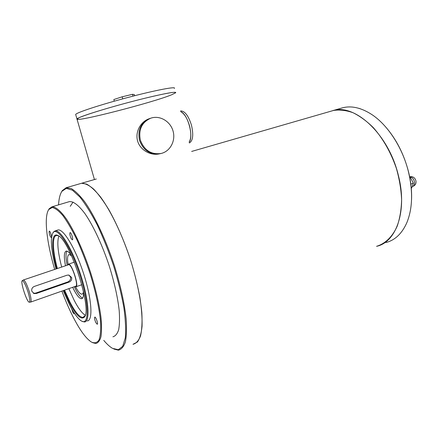 <?xml version="1.0" encoding="UTF-8"?>
<svg xmlns="http://www.w3.org/2000/svg" width="438" height="438" viewBox="0 0 438 438"><rect width="100%" height="100%" fill="white"/><g stroke="black" fill="none" stroke-linecap="round" stroke-linejoin="round"><path stroke-width="0.66" d="M81.66 183.287L86.571 184.08C90.759 186.374 95.396 190.656 100.477 196.93C110.858 211.028 122.147 234.423 130.535 259.92C136.59 279.504 140.363 297.134 141.852 312.814C142.334 322.259 141.901 329.94 140.549 335.858C138.726 340.644 136.213 343.458 132.999 344.301L137.412 342.007C139.771 338.673 141.321 333.433 142.065 326.288C142.284 318.114 141.562 308.489 139.903 297.424C137.702 285.746 134.685 273.569 130.852 260.9C124.425 241.53 117.121 224.519 108.942 209.873C103.625 201.146 98.555 194.248 93.721 189.178C89.138 185.252 85.12 183.292 81.66 183.287M386.004 242.532C395.043 240.183 401.98 233.58 406.82 222.723C412.525 208.756 413.089 191.866 408.523 172.063C402.67 147.765 387.783 124.978 371.725 114.482C361.164 107.682 351.38 105.476 342.363 107.863L332.612 110.683C354.545 103.094 388.752 134.083 398.427 175.638C407.543 210.99 396.16 242.323 376.565 246.331C385.27 243.665 392.536 236.739 397.266 226.008C399.91 218.223 401.361 209.419 401.613 199.608C401.126 189.413 399.385 179.027 396.401 168.449C390.899 152.462 383.206 138.862 373.335 127.65C366.683 121.063 359.888 116.075 352.951 112.692C346.102 110.283 339.625 109.538 333.526 110.453L191.658 151.439M411.556 199.438C411.879 190.634 410.877 181.469 408.561 171.948C404.006 154.275 396.341 139.229 385.555 126.817M342.363 107.863L341.361 108.153M175.572 92.818L171.641 94.778C153.086 102.487 74.405 122.749 76.973 118.972C77.395 117.395 101.901 109.473 129.522 102.174C157.154 94.86 177.888 90.77 175.572 92.818C176.322 91.334 165.964 93.179 144.485 98.353C118.282 104.748 85.519 114.499 78.889 117.778L77.05 119.235M96.01 179.076L95.336 179.29M150.754 118.194C159.689 115.024 170.289 121.206 173.021 130.951C175.912 140.647 170.273 151.417 161.075 153.486C151.143 154.789 144.233 150.333 140.346 140.111C138.342 129.599 141.808 122.295 150.754 118.194L149.878 118.501C140.954 122.585 137.494 129.867 139.498 140.352C143.374 150.541 150.261 154.981 160.171 153.683C150.261 154.981 143.374 150.541 139.498 140.352C137.494 129.867 140.954 122.585 149.878 118.501L149.002 118.802C140.664 121.715 134.986 131.827 137.598 140.987C140.209 150.185 150.727 155.906 159.273 153.875L159.711 153.782M189.112 142.169C193.952 136.678 187.738 113.913 180.752 111.685C184.338 113.573 187.25 118.238 189.484 125.673C191.346 133.207 191.225 138.704 189.112 142.169M174.357 88.394C176.634 86.193 155.835 90.102 128.181 97.4C100.532 104.677 76.053 112.73 75.675 114.471L75.763 114.767M122.728 98.857L122.153 96.814L113.825 99.541L114.291 101.189M133.015 96.141L132.506 94.312L122.153 96.814M134.641 95.725L134.324 94.581L132.506 94.312M410.833 184.119L413.357 183.199L410.554 177.751L409.793 177.576M409.875 177.998L410.554 177.751M411.26 188.055L411.769 187.869L413.357 183.199M189.331 142.963C192.966 140.817 193.673 134.877 191.45 125.142C188.406 115.616 184.77 110.874 180.544 110.929M74.903 286.523L75.769 286.846C79.502 287.049 71.766 263.014 68.465 264.152L67.737 265.023M30.802 302.039L75.582 286.282C79.125 286.463 71.777 263.643 68.646 264.716L68.443 264.787M67.052 275.19L34.252 286.452C32.182 287.427 31.383 289.031 31.848 291.265L34.12 293.575L36.37 293.487L69.094 282.105C71.164 281.191 72.018 279.658 71.657 277.506L68.87 275.059L67.052 275.19M33.31 293.214L35.566 293.142L68.158 281.815C71.301 279.658 71.476 277.396 68.678 275.031M30.616 302.105C31.585 301.563 31.191 298.229 29.445 292.097C27.057 284.716 25.07 280.665 23.488 279.942L23.258 280.057M28.174 292.48C25.771 285.1 23.822 281.163 22.327 280.67C19.956 280.9 26.828 302.269 29.247 302.209C30.282 301.87 29.921 298.628 28.174 292.48M54.679 269.425C46.674 242.236 43.734 216.613 48.766 209.534L52.21 207.519C55.193 208.077 58.769 210.782 62.924 215.644C67.332 221.732 71.931 229.621 76.716 239.312C81.463 249.824 85.87 261.092 89.927 273.126C95.588 291.243 99.333 308.494 100.576 321.826C100.948 329.88 100.428 335.93 99.004 339.976C97.127 342.768 94.597 343.463 91.427 342.062C85.93 338.492 79.787 330.044 72.998 316.712C69.078 308.965 65.371 300.43 61.884 291.106M50.436 236.651L51.334 237.659C52.33 237.653 50.195 230.799 49.302 231.138C48.848 232.047 49.226 233.881 50.436 236.651M57.405 230.158L57.969 229.983C63.422 228.521 75.61 248.68 83.707 273.958C91.881 299.22 93.152 320.862 87.244 320.917M71.268 238.71L72.347 239.838C73.573 239.816 71.202 232.2 70.091 232.594C69.494 233.602 69.888 235.639 71.268 238.71M95.971 322.828L97.203 324.246C98.446 324.334 95.927 316.816 94.816 317.096C94.23 317.9 94.613 319.811 95.971 322.828M71.64 308.68L72.905 312.469L73.923 313.712L74.148 312.836M85.202 315.168C81.994 313.23 78.353 308.341 74.268 300.506L68.865 288.647M61.676 267.065C57.832 252.113 56.885 241.798 58.845 236.109M83.488 291.484C83.757 296.066 83.121 298.481 81.578 298.721C79.617 298.705 77.11 295.831 74.066 290.098L72.681 287.301M65.508 265.773C63.751 256.876 63.997 251.981 66.248 251.089C67.6 250.919 69.379 252.491 71.58 255.814M82.634 298.064C80.707 297.435 78.397 294.582 75.703 289.518L74.318 286.726M67.151 265.22C65.689 257.938 65.634 253.246 66.981 251.149M83.494 291.538C83.264 293.181 82.744 294.051 81.933 294.155C80.296 294.161 78.205 291.79 75.664 287.038L75.56 286.841M68.065 264.371C67.129 258.338 67.496 255.047 69.171 254.511L71.553 255.77M80.625 183.544L96.294 179.011M61.353 192.238L62.267 190.629L66.116 187.738L71.235 188.537C75.237 190.919 79.705 195.304 84.633 201.699C94.734 216.054 105.897 239.772 114.362 265.537C120.494 285.324 124.425 303.091 126.155 318.842C126.801 328.325 126.549 336.012 125.394 341.903C123.768 346.65 121.441 349.404 118.424 350.165L113.803 349.015M58.561 204.853C58.889 198.721 60.006 194.215 61.906 191.324L66.33 188.362L72.418 190.185L79.902 197.034C85.465 204.064 91.246 213.366 97.241 224.935C103.165 237.555 108.608 251.171 113.568 265.778C118.046 280.462 121.479 294.391 123.861 307.564C125.536 319.8 126.013 329.923 125.29 337.922L122.711 346.316L118.304 349.738L112.467 348.33C109.757 346.743 106.856 344.093 103.768 340.392M68.771 201.809L69.385 201.628C73.414 201.217 78.561 205.17 84.835 213.492C93.217 225.521 102.404 245.16 109.385 266.413C114.449 282.729 117.718 297.424 119.191 310.498C119.76 318.393 119.585 324.815 118.654 329.776C117.335 333.783 115.418 336.127 112.916 336.8M48.404 210.109L49.138 208.816L51.837 206.862C55.473 206.539 60.532 210.662 66.488 219.153C74.591 231.434 83.653 251.385 90.704 272.896C95.84 289.398 99.262 304.224 100.975 317.369C101.709 325.292 101.709 331.719 100.981 336.658C99.853 340.627 98.134 342.91 95.823 343.507L92.582 342.653M52.779 233.153L53.376 232.074L55.122 230.875C60.499 229.441 72.62 249.665 80.734 274.982C88.925 300.298 90.277 321.946 84.446 321.968L82.147 321.328M56.009 268.976C51.142 250.476 50.14 238.42 53.003 232.802C57.137 226.096 70.863 246.693 79.99 275.212C89.221 303.715 89.33 326.107 81.375 320.95C77.898 318.755 73.929 313.318 69.472 304.634L63.214 290.635M56.716 268.74C51.104 248.138 51.23 231.833 57.876 235.502C69.91 239.329 92.9 310.723 84.195 317.254C80.888 319.997 75.966 315.114 69.418 302.598L63.915 290.389M84.994 315.793L82.881 317.408C79.475 317.232 75.166 312.113 69.949 302.061L64.567 290.159M57.373 268.521C52.615 250.854 51.985 236.104 56.497 235.452L58.309 235.748M409.661 176.919L409.787 176.903C412.251 177.16 413.844 178.972 414.567 182.339C414.737 184.568 414.085 185.942 412.612 186.468L412.322 186.572M35.566 293.142L36.37 293.487M68.158 281.815L69.094 282.105M70.25 206.314L73.042 202.082M75.675 114.471L94.438 179.547M360.523 108.843L358.821 108.306M413.061 186.292C418.75 184.102 415.487 175.08 409.656 176.892M160.615 153.585L160.171 153.683M76.026 286.759L81.84 284.711M68.465 264.152L74.318 262.181M34.12 293.575L33.337 293.23M23.488 279.942L68.646 264.716M29.428 302.193L30.534 302.1M22.327 280.67L23.411 279.959M82.18 298.508L81.578 298.721M82.421 293.98L81.933 294.155M66.116 187.738L81.161 183.391M61.906 191.324L62.267 190.629M51.837 206.862L69.385 201.628M48.766 209.534L49.138 208.816M55.122 230.875L57.969 229.983M53.003 232.802L53.376 232.074M84.545 316.477L84.195 317.254M84.014 316.986L82.881 317.408"/></g></svg>

